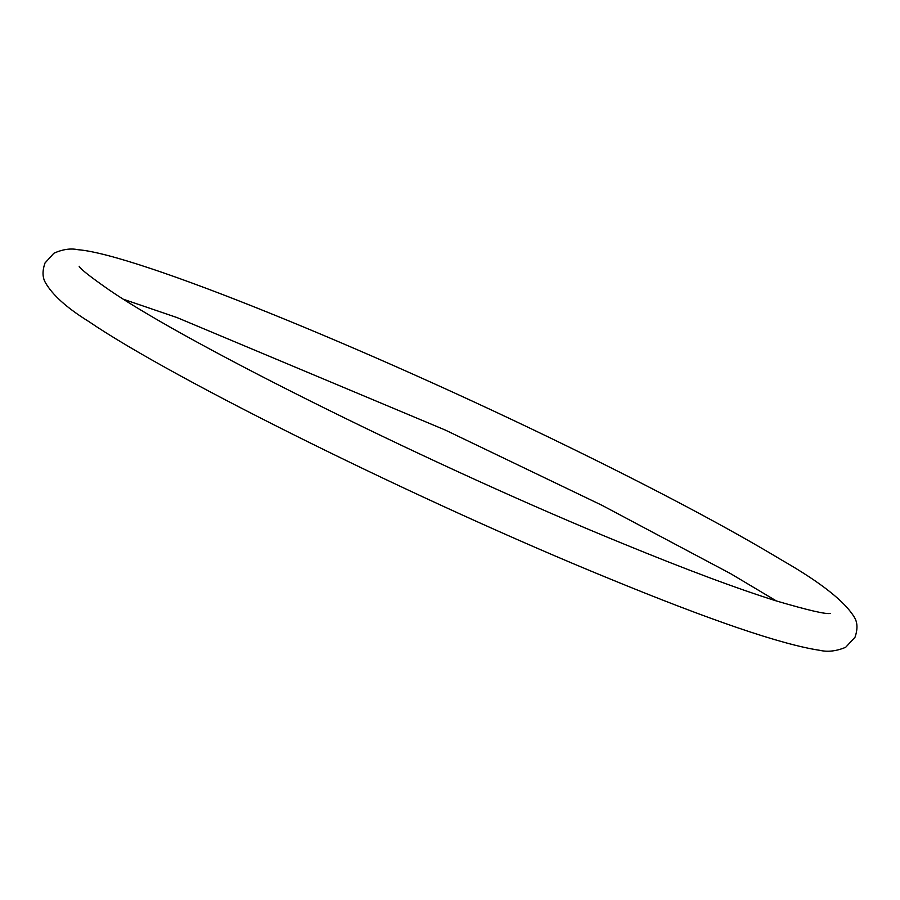 <?xml version="1.0" encoding="UTF-8"?>
<svg xmlns="http://www.w3.org/2000/svg" width="900" height="900" viewBox="0 0 900 900"><rect width="100%" height="100%" fill="white"/><g stroke="black" fill="none" stroke-linecap="round" stroke-linejoin="round"><path stroke-width="1.35" d="M88.661 321.446C174.499 379.969 421.549 501.874 607.849 578.048C710.977 620.482 781.571 644.569 819.641 650.295C827.696 652.196 836.37 651.195 845.674 647.291L855 637.268C857.678 629.55 857.61 623.126 854.786 617.996C845.471 601.931 821.092 582.615 781.65 560.036C728.291 527.895 657.023 490.05 567.844 446.479C366.199 348.019 135.934 254.16 77.962 249.705C70.695 248.13 62.663 249.311 53.876 253.237L45 263.002C42.322 270.72 42.39 277.144 45.214 282.274C52.29 294.84 66.769 307.89 88.661 321.446M79.177 266.287L79.155 266.254C80.111 268.774 90.236 276.75 109.541 290.205C191.183 346.072 438.188 468.225 622.148 543.308C685.654 569.396 737.066 588.611 776.419 600.964C808.594 610.414 826.582 614.554 830.385 613.373M776.408 600.964L730.732 573.727L601.774 505.204L445.072 429.964L177.03 317.576L123.593 299.317"/></g></svg>
